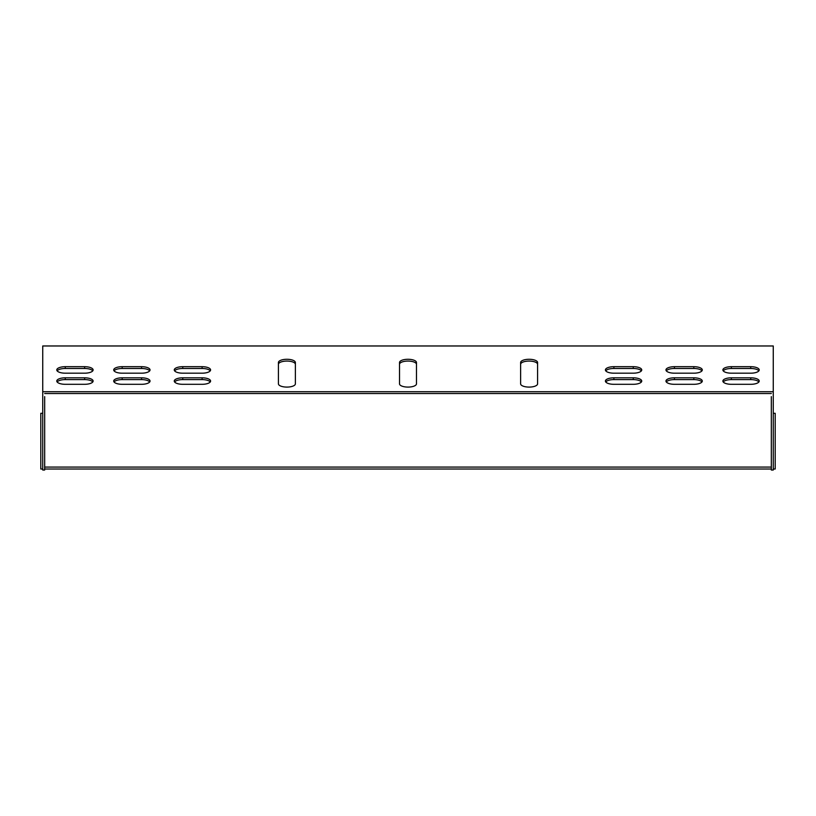 <?xml version="1.0" encoding="UTF-8"?>
<svg xmlns="http://www.w3.org/2000/svg" width="816" height="816" viewBox="0 0 816 816"><rect width="100%" height="100%" fill="white"/><g stroke="black" fill="none" stroke-linecap="round" stroke-linejoin="round"><path stroke-width="1.22" d="M773.262 391.721L42.738 391.721L42.738 345.974L773.262 345.974L773.262 470.026L771.324 470.026L771.324 396.627M42.738 391.721L42.738 470.026L44.676 470.026L44.676 396.627M520.628 383.846A8.476 3.244 0 0 0 529.105 387.09A8.476 3.244 0 0 0 537.581 383.846L537.581 362.518A8.476 3.244 0 0 0 529.105 359.275A8.476 3.244 0 0 0 520.628 362.518L520.628 383.846A8.476 3.244 180 0 0 529.105 387.09A8.476 3.244 180 0 0 537.581 383.846L537.581 364.313A8.476 3.244 0 0 0 529.105 361.07A8.476 3.244 0 0 0 520.628 364.313M202.113 384.305A8.476 3.244 0 0 0 210.589 381.062A8.476 3.244 0 0 0 202.113 377.818L182.743 377.818A8.476 3.244 0 0 0 174.257 381.062A8.476 3.244 0 0 0 182.743 384.305L202.113 384.305M202.113 373.187A8.476 3.244 0 0 0 210.589 369.934A8.476 3.244 0 0 0 202.113 366.69L182.743 366.69A8.476 3.244 0 0 0 174.257 369.934A8.476 3.244 0 0 0 182.743 373.187L202.113 373.187M674.434 366.69A8.476 3.244 0 0 0 665.958 369.934A8.476 3.244 0 0 0 674.434 373.187L693.814 373.187A8.476 3.244 0 0 0 702.29 369.934A8.476 3.244 0 0 0 693.814 366.69L674.434 366.69L674.434 368.485A8.476 3.244 0 0 0 666.284 370.831M141.566 373.187A8.476 3.244 0 0 0 150.042 369.934A8.476 3.244 0 0 0 141.566 366.69L122.186 366.69A8.476 3.244 0 0 0 113.71 369.934A8.476 3.244 0 0 0 122.186 373.187L141.566 373.187M65.26 377.818A8.476 3.244 0 0 0 56.783 381.062A8.476 3.244 0 0 0 65.26 384.305L84.64 384.305A8.476 3.244 0 0 0 93.116 381.062A8.476 3.244 0 0 0 84.64 377.818L65.26 377.818L65.26 379.603A8.476 3.244 0 0 0 57.12 381.959M65.26 366.69A8.476 3.244 0 0 0 56.783 369.934A8.476 3.244 0 0 0 65.26 373.187L84.64 373.187A8.476 3.244 0 0 0 93.116 369.934A8.476 3.244 0 0 0 84.64 366.69L65.26 366.69L65.26 368.485A8.476 3.244 0 0 0 57.12 370.831M750.74 366.69L731.36 366.69A8.476 3.244 180 0 0 722.884 369.934A8.476 3.244 180 0 0 731.36 373.187L750.74 373.187A8.476 3.244 180 0 0 759.217 369.934A8.476 3.244 180 0 0 750.74 366.69L750.74 368.485A8.476 3.244 180 0 1 758.88 370.831M750.74 377.818L731.36 377.818A8.476 3.244 180 0 0 722.884 381.062A8.476 3.244 180 0 0 731.36 384.305L750.74 384.305A8.476 3.244 180 0 0 759.217 381.062A8.476 3.244 180 0 0 750.74 377.818L750.74 379.603A8.476 3.244 180 0 1 758.88 381.959M674.434 377.818A8.476 3.244 0 0 0 665.958 381.062A8.476 3.244 0 0 0 674.434 384.305L693.814 384.305A8.476 3.244 0 0 0 702.29 381.062A8.476 3.244 0 0 0 693.814 377.818L674.434 377.818L674.434 379.603A8.476 3.244 0 0 0 666.284 381.959M141.566 384.305A8.476 3.244 0 0 0 150.042 381.062A8.476 3.244 0 0 0 141.566 377.818L122.186 377.818A8.476 3.244 0 0 0 113.71 381.062A8.476 3.244 0 0 0 122.186 384.305L141.566 384.305M633.257 384.305A8.476 3.244 0 0 0 641.743 381.062A8.476 3.244 0 0 0 633.257 377.818L613.887 377.818A8.476 3.244 0 0 0 605.411 381.062A8.476 3.244 0 0 0 613.887 384.305L633.257 384.305M633.257 373.187A8.476 3.244 0 0 0 641.743 369.934A8.476 3.244 0 0 0 633.257 366.69L613.887 366.69A8.476 3.244 0 0 0 605.411 369.934A8.476 3.244 0 0 0 613.887 373.187L633.257 373.187M295.372 364.313A8.476 3.244 0 0 0 286.895 361.07A8.476 3.244 0 0 0 278.419 364.313L278.419 383.846A8.476 3.244 0 0 0 286.895 387.09A8.476 3.244 0 0 0 295.372 383.846L295.372 362.518A8.476 3.244 0 0 0 286.895 359.275A8.476 3.244 0 0 0 278.419 362.518L278.419 383.846A8.476 3.244 180 0 0 286.895 387.09A8.476 3.244 180 0 0 295.372 383.846M399.524 383.846A8.476 3.244 0 0 0 408 387.09A8.476 3.244 0 0 0 416.476 383.846L416.476 362.518A8.476 3.244 0 0 0 408 359.275A8.476 3.244 0 0 0 399.524 362.518L399.524 383.846A8.476 3.244 180 0 0 408 387.09A8.476 3.244 180 0 0 416.476 383.846M210.263 381.959A8.476 3.244 0 0 0 202.113 379.603L182.743 379.603A8.476 3.244 0 0 0 174.593 381.959M210.263 370.831A8.476 3.244 0 0 0 202.113 368.485L182.743 368.485A8.476 3.244 0 0 0 174.593 370.831M701.964 370.831A8.476 3.244 0 0 0 693.814 368.485L674.434 368.485M149.716 370.831A8.476 3.244 0 0 0 141.566 368.485L122.186 368.485A8.476 3.244 0 0 0 114.036 370.831M92.789 381.959A8.476 3.244 0 0 0 84.64 379.603L65.26 379.603M771.324 393.516L44.676 393.516L771.324 393.516M92.789 370.831A8.476 3.244 0 0 0 84.64 368.485L65.26 368.485M723.211 370.831A8.476 3.244 180 0 1 731.36 368.485L750.74 368.485M723.211 381.959A8.476 3.244 180 0 1 731.36 379.603L750.74 379.603M701.964 381.959A8.476 3.244 0 0 0 693.814 379.603L674.434 379.603M149.716 381.959A8.476 3.244 0 0 0 141.566 379.603L122.186 379.603A8.476 3.244 0 0 0 114.036 381.959M641.407 381.959A8.476 3.244 0 0 0 633.257 379.603L613.887 379.603A8.476 3.244 0 0 0 605.737 381.959M641.407 370.831A8.476 3.244 0 0 0 633.257 368.485L613.887 368.485A8.476 3.244 0 0 0 605.737 370.831M416.476 364.313A8.476 3.244 0 0 0 408 361.07A8.476 3.244 0 0 0 399.524 364.313M773.262 413.304L775.2 413.304L775.2 469.016L773.262 469.016M771.324 469.016L44.676 469.016M42.738 469.016L40.8 469.016L40.8 413.304L42.738 413.304M771.324 467.078L44.676 467.078M84.64 366.69L84.64 368.485M84.64 377.818L84.64 379.603M731.36 366.69L731.36 368.485M731.36 377.818L731.36 379.603M693.814 377.818L693.814 379.603M141.566 366.69L141.566 368.485M122.186 366.69L122.186 368.485M141.566 377.818L141.566 379.603M122.186 377.818L122.186 379.603M693.814 366.69L693.814 368.485M633.257 377.818L633.257 379.603M613.887 377.818L613.887 379.603M202.113 366.69L202.113 368.485M182.743 366.69L182.743 368.485M633.257 366.69L633.257 368.485M613.887 366.69L613.887 368.485M202.113 377.818L202.113 379.603M182.743 377.818L182.743 379.603"/></g></svg>
